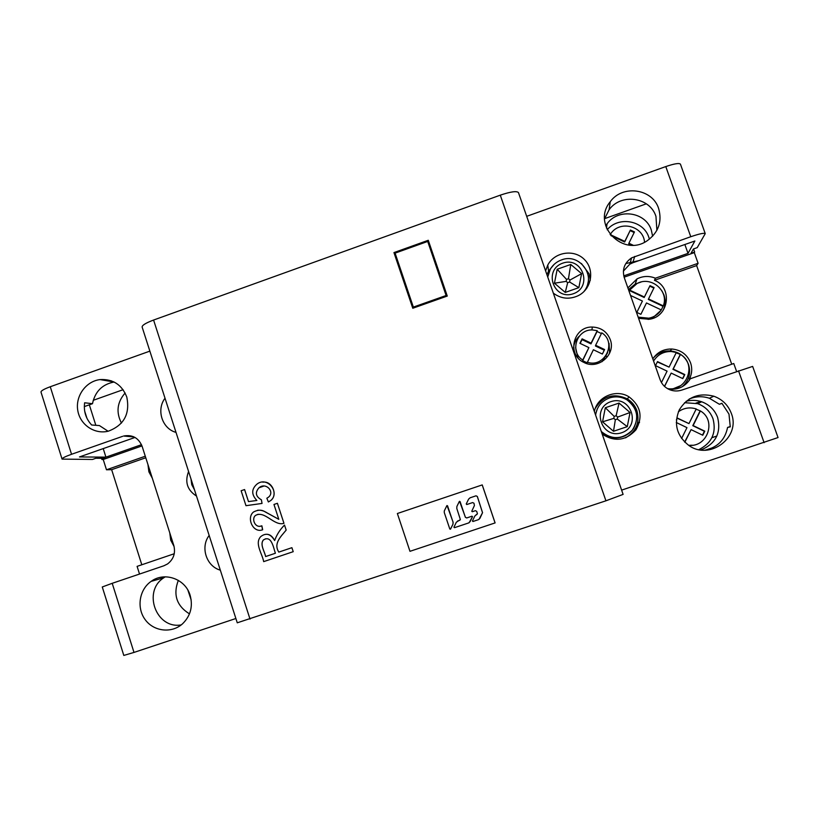 <?xml version="1.0" encoding="UTF-8"?>
<svg xmlns="http://www.w3.org/2000/svg" width="819" height="819" viewBox="0 0 819 819"><rect width="100%" height="100%" fill="white"/><g stroke="black" fill="none" stroke-linecap="round" stroke-linejoin="round"><path stroke-width="1.23" d="M570.771 264.465L557.196 269.246L554.443 283.21L565.253 292.414L578.849 287.643L581.603 273.659L570.771 264.465L568.458 278.736L569.983 280.037L569.594 282.002L567.68 282.678L566.154 281.378L566.543 279.412L568.458 278.736M566.543 279.412L557.196 269.246M566.154 281.378L554.443 283.21M567.68 282.678L565.253 292.414M569.594 282.002L578.849 287.643M569.983 280.037L581.603 273.659M588.349 281.265L586.773 288.268M627.272 426.638L630.046 412.51L619.062 403.071L605.323 407.739L602.549 421.826L613.503 431.285L627.272 426.638L617.291 419.052L615.345 419.717L613.8 418.376L614.189 416.39L616.134 415.735L617.68 417.066L617.291 419.052M617.68 417.066L630.046 412.51M616.134 415.735L619.062 403.071M614.189 416.39L605.323 407.739M613.8 418.376L602.549 421.826M615.345 419.717L613.503 431.285M625.634 435.534C616.932 439.608 608.926 438.554 601.607 432.381M595.485 414.731L597.286 408.927M577.938 357.801L575.614 347.604M582.688 360.677L582.749 360.043C569.256 351.781 576.781 328.921 592.649 329.965L597.225 330.681L591.083 343.141L582.104 338.851L579.913 343.304L588.881 347.594L582.688 360.677L587.151 362.817L593.376 349.744L602.374 354.043L604.596 349.549L595.628 345.27L601.75 332.842C617.383 342.403 604.524 368.407 587.243 362.193M601.402 333.538L597.061 331.5L597.225 330.681M607.637 352.713L602.067 361.681M579.289 336.148C576.013 339.271 574.109 343.069 573.587 347.532M609.592 353.286L609.07 343.315M693.55 248.915L694.655 252.027L690.99 253.306L693.478 248.935L697.215 247.635L705.241 233.63L680.446 164.179C679.268 162.858 674.385 163.657 665.786 166.574L690.765 236.722C699.395 233.794 704.227 232.76 705.241 233.63M716.881 436.025L711.885 437.694M689.096 445.321L692.28 445.229M606.449 356.122L605.425 356.48M583.415 362.182L584.571 361.783M621.631 490.12L778.05 437.551L752.651 366.41L681.807 390.069C677.774 391.38 673.781 391.277 669.829 389.762C665.13 387.776 661.895 384.428 660.134 379.719L624.262 277.61C622.02 269.379 624.467 262.797 631.623 257.852L690.765 236.722M250.03 619.103L153.583 320.045C145.639 323.034 141.83 325.409 142.158 327.16L237.264 622.809L605.927 500.808L623.105 494.389L518.458 192.578C516.687 190.817 510.636 191.677 500.286 195.157L605.927 500.808M610.053 203.071L609.06 203.429M604.596 218.653L646.345 203.818M700.788 401.494L695.925 403.132M639.537 422.184L637.581 422.839M112.213 583.312L102.273 586.967L123.802 655.435L133.988 652.426L112.213 583.312L163.851 565.796L167.567 563.943C173.648 559.203 175.716 553.03 173.782 545.413L142.127 446.324C138.575 437.858 132.402 434.428 123.587 436.025L134.06 436.947M701.392 401.679L696.559 403.317M639.414 422.614L637.469 423.269M141.81 564.772L111.65 469.676L106.48 469.778L103.225 459.49L101.904 459.49L105.221 458.323L95.854 458.271L92.465 459.459L62.06 459.111C61.896 458.231 65.049 456.613 71.55 454.279L50.266 386.742C43.816 389.138 40.735 390.95 41.022 392.188L62.019 458.957M50.266 386.742L149.867 351.126M153.583 320.045L500.286 195.157M526.689 216.329L665.786 166.574M133.988 652.426L235.882 618.509M139.527 574.047L137.09 566.369L174.252 553.736M101.904 459.49L101.525 458.302M395.382 253.982L413.462 308.016M428.859 241.984L428.214 242.219M412.776 308.251L393.949 252.59L428.276 240.284L447.266 296.058L412.776 308.251M393.949 252.59L395.208 254.044M623.382 271.13L629.791 264.189L632.78 262.786L694.87 241.001L688.011 253.368L623.761 275.86M638.564 318.315L649.313 319.256C669.041 316.84 672.921 287.264 654.442 280.313L655.395 278.204L698.095 263.298L696.641 265.591L731.725 364.209M663.001 310.647C665.448 305.579 665.786 300.389 664.014 295.086L661.998 290.97M641.093 282.033L635.196 284.05L628.48 289.609M628.06 287.745L637.018 278.88C643.058 275.911 649.191 275.686 655.395 278.204M108.077 431.224L99.427 425.573L91.667 425C85.893 418.785 83.538 411.384 84.623 402.774L92.486 403.706L84.316 406.603M690.356 378.767L689.322 379.115C692.014 373.843 692.424 368.407 690.55 362.807C687.141 354.484 680.906 349.887 671.826 349.007C663.656 348.894 657.319 352.19 652.815 358.886M696.641 265.591L654.442 280.313M736.598 371.478L733.763 363.513L689.322 379.115M147.952 464.537L148.874 471.805L152.314 478.214M181.224 624.907C156.173 629.422 142.25 591.277 163.872 577.723L165.254 576.832M187.92 590.202L191.185 600.02M722.01 403.378L719.369 404.269L721.918 403.286L728.982 414.097L730.272 426.863L727.579 427.436L730.313 426.525M220.331 570.167C206.316 566.308 200.153 547.072 209.162 535.462M176.003 432.381C162.162 428.746 156.101 409.817 165.018 398.229M71.55 454.279L122.615 436.332M190.121 595.27C193.12 606.377 190.592 615.898 182.545 623.802C171.755 633.619 153.808 631.582 145.188 619.666C136.374 607.893 139.23 589.547 151.146 581.367C164.455 571.427 185.391 578.828 190.121 595.27M126.802 397.072C130.149 413.81 124.038 425.153 108.466 431.132C94.697 434.766 79.955 424.754 77.754 410.35C75.307 395.986 86.005 381.224 100.061 379.586C112.991 378.88 121.898 384.705 126.802 397.072M196.478 496.048C187.254 490.131 184.623 481.951 188.585 471.509M701.003 449.959C715.765 443.724 721.304 432.903 717.628 417.485C714.721 409.869 709.408 404.637 701.668 401.771C696.529 400.061 691.349 399.897 686.127 401.29M712.97 447.604L705.568 450.071M694.655 252.027L694.297 252.631L698.095 263.298M694.297 252.631L624.119 277.191M682.247 386.711C689.004 380.569 691.103 373.157 688.533 364.486C685.186 356.306 679.053 351.781 670.137 350.921C663.472 350.737 657.903 353.081 653.439 357.944M690.693 378.153C685.626 386.507 678.183 390.151 668.365 389.097M657.207 353.859L657.411 354.453M103.225 459.49L141.994 445.915M141.503 444.686L105.927 457.145L79.463 456.941L135.012 437.448M169.768 532.862L170.71 540.182L174.099 546.56M106.48 469.778L145.291 456.224M89.332 404.821L95.833 425.307M103.225 448.607L105.927 457.145M84.664 411.077L86.968 418.325M604.596 218.755L609.09 209.787C620.853 192.997 649.969 197.021 655.958 216.411L656.899 230.323M684.868 244.512L688.011 253.368M625.818 263.554L638.953 260.626M652.62 236.241L651.31 230.098C645.659 211.783 618.181 207.944 607.074 223.792L605.671 225.829M727.579 427.436C725.061 439.905 717.475 447.491 704.831 450.194M689.199 399.048C695.802 396.273 702.528 396.007 709.377 398.249L719.369 404.269M545.608 270.874L547.778 265.059C554.637 251.873 574.17 248.894 584.438 259.541C595.024 269.881 591.625 289.24 578.081 295.751C569.256 299.682 561.005 298.812 553.337 293.161M594.359 411.486C597.184 396.642 616.226 388.595 629.074 396.877C640.806 405.948 643.099 416.932 635.943 429.842C625.931 440.714 614.69 442.158 602.221 434.152M610.237 339.527C616.257 354.494 597.993 370.28 583.834 362.397C566.42 354.76 573.259 326.3 592.332 327.047C600.992 327.436 606.961 331.593 610.237 339.527M731.326 413.4C741.154 437.366 709.52 460.902 688.636 445.301C676.689 435.688 673.566 423.873 679.289 409.858C687.336 397.01 698.853 392.455 713.83 396.212C722.307 399.334 728.132 405.067 731.326 413.4M658.64 208.528C662.305 221.57 658.589 232.227 647.501 240.53C623.024 258.128 591.001 224.549 610.247 201.74C622.389 184.408 652.446 188.524 658.64 208.528M92.486 403.706C95.065 391.543 102.273 384.306 114.107 382.012M125.123 393.007C117.117 402.231 115.899 412.254 121.447 423.075M109.961 381.275L111.292 380.804M698.904 449.611C711.844 443.038 716.553 432.79 713.032 418.857C710.227 411.486 705.077 406.408 697.583 403.644L684.571 402.702M111.65 469.676L145.782 457.76M123.096 389.701L93.223 400.317M178.327 580.354C172.922 594.696 176.638 605.865 189.476 613.871M661.138 310.217L651.822 318.673M649.406 239.168L648.843 237.336C643.57 220.352 618.601 215.899 607.176 229.781M680.487 385.729L671.734 389.373M653.511 360.872L654.852 359.152M678.501 411.537L681.49 409.869M696.119 409.172L700.378 410.933L693.13 425.573L704.78 431.183L702.763 435.247L691.082 429.627L684.838 442.24M700.378 410.933C716.871 420.342 707.503 447.696 688.625 445.29M653.593 361.087C657.657 354.555 663.595 351.361 671.385 351.525L676.31 352.487L669.082 367.117L657.503 361.609L655.517 365.632L667.086 371.14L661.445 382.565M676.136 352.835L680.435 354.443C697.45 364.076 686.65 392.291 667.383 388.554M588.881 347.594L582.749 360.043M629.064 291.257L629.647 290.1L644.399 297.031L650.01 285.657L654.105 287.582L648.29 299.396L663.032 306.316L661.302 309.93C658.281 314.363 654.125 317.117 648.832 318.202L638.144 317.127M629.647 290.1L637.018 283.528C651.136 275.604 669.277 290.96 663.298 305.876L663.032 306.316M625.532 437.868C636.199 431.613 639.997 422.532 636.906 410.636C635.083 405.62 631.889 401.699 627.313 398.873C613.789 392.762 603.122 395.935 595.29 408.384M590.335 280.272L589.137 273.874L581.408 263.503M554.043 264.465L548.556 271.12L546.979 274.836M194.472 489.782L191.759 484.705L190.991 478.961M661.302 309.93L646.488 302.958L640.878 314.322L636.813 312.408L642.424 301.044L630.528 295.444M629.483 290.581L644.195 297.502L649.784 286.169L653.869 288.073M610.124 234.572L624.805 241.38L630.395 230.037L634.469 231.931L628.89 243.243L632.985 245.147M610.124 234.551L611.435 232.77C621.037 220.106 643.632 226.505 644.522 242.219M636.813 312.408L642.424 301.044M648.515 298.925L663.298 305.876M610.994 235.647L624.662 242.004L624.805 241.38M680.435 354.443L673.218 369.052L684.807 374.57L682.8 378.624L671.181 373.095L664.465 386.353M680.128 354.75L672.931 369.318L684.479 374.815L682.636 378.552M657.34 361.937L669.082 367.117M624.662 242.004L630.395 230.037M630.231 230.692L634.172 232.524M631.521 245.168L628.736 243.867L628.89 243.243M649.784 286.169L650.01 285.657M691.082 429.627L684.643 442.045M700.01 411.077L692.782 425.675L704.401 431.265L702.487 435.114M677.221 418.233L688.974 423.607L696.232 408.937C689.793 406.961 683.845 407.903 678.398 411.762M671.181 373.095L664.578 386.455M681.592 438.513L686.967 427.641L676.279 422.502M604.268 350.194L595.474 345.997L595.628 345.27M597.061 331.5L590.97 343.888L582.043 339.629L580.169 343.427M676.381 419.912L677.323 418.018L688.974 423.607M590.97 343.888L591.083 343.141M582.043 339.629L582.104 338.851M427.713 241.441L395.096 253.143L413.349 307.094L446.109 295.505L427.713 241.441L446.846 296.212M446.693 296.263L446.109 295.505M414.076 307.79L413.349 307.094M397.369 513.513L482.237 484.909L495.106 522.911L409.971 551.32L397.369 513.513M459.561 501.3L465.417 517.28L466.738 517.946L471.99 516.195L472.532 516.666L471.949 516.216L466.707 517.966L465.376 517.301L460.073 501.576L459.305 501.515L456.9 506.439L456.777 508.425L460.37 519.563L456.326 522.256L453.941 527.17L454.473 527.682L468.601 522.962L470.096 521.642L472.502 516.687L469.123 522.717M457.473 521.089L459.858 520.249M482.207 484.92L495.075 522.932M470.075 497.809L476.023 495.812L477.344 496.468L482.555 512.684L478.992 519.4M475.89 514.946L476.914 514.537M447.041 505.538L453.112 522.194L452.989 524.18L450.43 529.238M466.246 503.961L466.758 504.545L472.645 502.569L473.976 503.235L474.426 505.518L471.764 511.251L472.307 511.721L475.399 510.687L476.719 511.353L477.426 513.779L474.815 516.072L472.42 521.027L472.962 521.498L478.378 519.686L479.924 518.355L482.524 512.704L477.313 496.488L475.982 495.823L470.106 497.798L468.611 499.119L466.246 503.961M452.948 524.211L453.071 522.225L447.553 505.814L446.785 505.763L444.277 510.974L444.287 512.602L449.805 529.013L450.573 529.064L452.989 524.18M245.987 505.692L262.019 503.439L261.384 499.805C255.671 496.539 254.863 492.536 258.968 487.796C265.888 481.746 275.297 492.035 268.376 497.266L266.851 498.239L268.366 501.955L270.639 500.583C280.528 492.751 267.322 475.716 256.869 484.203C251.341 489.209 251.351 494.635 256.879 500.47L248.474 501.597L244.574 489.557L241.134 490.735L245.987 505.692L262.039 503.429L261.404 499.805C255.692 496.539 254.893 492.536 258.988 487.796L263.657 486.138M268.397 501.955L270.659 500.583C278.204 495.157 272.215 480.651 262.838 482.166M248.495 501.586L244.594 489.557M257.555 510.268C260.657 509.899 263.882 510.8 267.209 512.95L278.798 519.307L273.956 504.463L277.406 503.286L283.947 523.321C274.242 526.463 264.824 510.206 255.6 515.376C250.921 518.816 255.467 528.869 261.855 525.788L262.479 529.811M261.855 525.788L262.684 529.76C252.999 533.568 246.14 517.69 253.542 511.988C257.975 509.664 261.793 509.613 265.018 511.814L278.798 519.318M277.406 503.286L283.968 523.321L283.036 523.597M258.108 514.26L255.62 515.366C251.208 518.468 254.985 527.999 260.821 526.074M278.798 552.108L291.902 547.686L293.222 551.678L263.677 561.629C262.315 553.746 254.351 543.396 260.729 536.619C266.011 532.504 270.649 533.814 274.652 540.571C276.689 534.766 279.975 529.596 284.521 525.071L286.179 530.077C280.958 536.578 273.208 543.447 278.818 552.098C273.188 543.458 280.937 536.578 286.159 530.088L286.179 530.077M265.622 556.551L275.399 553.255C273.403 547.676 271.56 534.797 263.411 539.946C259.633 544.359 264.639 551.484 265.622 556.551M265.602 538.779L263.442 539.946C259.654 544.359 264.66 551.474 265.643 556.541M264.691 534.541C268.714 533.507 272.031 535.513 274.652 540.53M291.902 547.686L293.222 551.678L263.677 561.629M284.521 525.071L286.159 530.088M562.694 263.165C582.319 256.04 593.14 286.978 573.331 293.745C553.675 300.778 542.987 269.932 562.694 263.165M588.38 276.494C588.933 282.156 587.407 287.234 583.814 291.728M547.737 277.037L550.337 269.164C552.927 264.793 556.613 261.722 561.404 259.961C579.842 252.385 597.266 277.037 583.763 291.769M610.882 401.648C630.743 394.686 641.738 426.136 621.693 432.729C601.791 439.608 590.929 408.251 610.882 401.648M595.608 415.059C596.887 406.746 601.494 401.044 609.418 397.973C615.642 396.007 621.57 396.683 627.2 400.01C637.827 408.63 639.516 418.704 632.268 430.241C622.338 439.619 612.028 440.059 601.33 431.562C610.247 440.898 627.129 439.107 633.824 428.05C639.189 416.676 636.977 407.33 627.2 400.01M738.523 370.823L764.117 442.69M632.78 262.786L634.705 256.419M170.086 413.974L172.819 422.491M216.288 557.596L213.503 548.955M585.022 362.008L584.92 362.899M629.791 264.189L631.623 257.852M635.196 284.05L637.018 278.88M670.137 350.921L671.826 349.007M133.159 436.547L123.587 436.025M114.036 381.982L100.061 379.586M697.583 403.644L701.668 401.771M709.377 398.249L713.83 396.212M163.872 577.723L151.146 581.367M606.449 228.112L607.074 223.792M609.09 209.787L610.247 201.74M591.912 329.965L592.332 327.047M648.832 318.202L648.177 319.42M627.313 398.873L629.074 396.877M548.556 271.12L547.778 265.059"/></g></svg>
